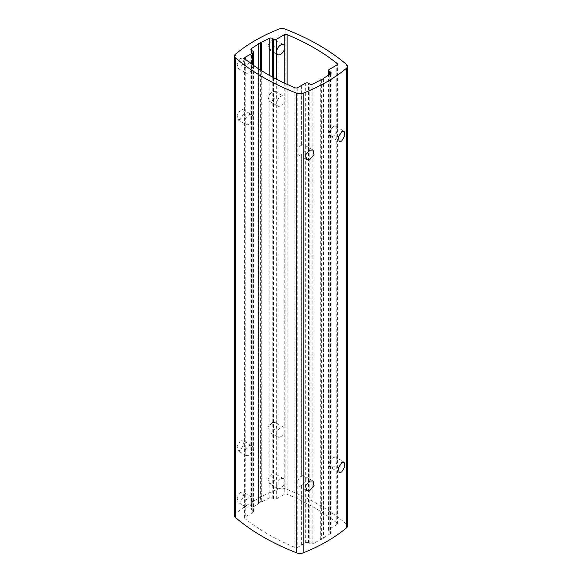 <?xml version="1.0" encoding="UTF-8"?>
<svg xmlns="http://www.w3.org/2000/svg" width="582" height="582" viewBox="0 0 582 582"><rect width="100%" height="100%" fill="white"/><g stroke="black" fill="none" stroke-linecap="round" stroke-linejoin="round"><path stroke-width="0.44" stroke-dasharray="2.91 2.18" d="M234.473 515.652A5.631 3.252 180 0 1 235.47 513.804A168.882 97.5 180 0 1 278.858 488.756A5.631 3.252 180 0 1 285.187 488.734A225.176 130.004 180 0 1 346.566 524.171A5.631 3.252 180 0 1 347.527 525.983M272.165 100.919L268.971 100.999L268.004 96.386L272.165 91.621L275.424 91.585L276.443 96.219L272.165 100.919M240.322 119.303L237.893 119.827L237.158 115.36L240.322 110.013L242.818 109.525L243.596 114.036L240.322 119.303M272.165 40.143L268.004 44.909L268.971 49.521L272.165 49.441L276.443 44.734L275.424 40.1L272.165 40.143M240.322 58.527L237.158 63.882L237.893 68.349L240.322 67.825L243.596 62.55L242.818 58.047L240.322 58.527M272.165 422.561L268.004 427.326L268.971 431.939L272.165 431.859L276.443 427.152L275.424 422.517L272.165 422.561M240.322 440.945L237.158 446.299L237.893 450.766L240.322 450.242L243.596 444.968L242.818 440.465L240.322 440.945M272.165 474.039L268.004 478.804L268.971 483.416L272.165 483.336L276.443 478.63L275.424 474.003L272.165 474.039M240.322 492.423L237.158 497.777L237.893 502.244L240.322 501.72L243.596 496.446L242.818 491.943L240.322 492.423M258.604 43.861L258.612 503.677A162.123 93.6 0 0 0 251.417 508.217A2.255 1.302 0 0 0 250.878 509.061A2.255 1.302 0 0 0 251.533 509.985L252.784 510.705A2.255 1.302 180 0 1 253.446 511.622A2.255 1.302 180 0 1 252.784 512.546L245.24 516.903A2.255 1.302 0 0 0 244.578 517.82A2.255 1.302 0 0 0 245 518.584A218.417 126.105 0 0 0 294.878 547.371A2.255 1.302 0 0 0 297.78 547.24L305.332 542.882A2.255 1.302 180 0 1 308.511 542.882L309.77 543.603A2.255 1.302 0 0 0 312.825 543.668A162.123 93.6 0 0 0 320.689 539.521L323.483 538.379L323.388 537.957A162.123 93.6 0 0 0 330.583 533.418A2.255 1.302 0 0 0 331.122 532.574A2.255 1.302 0 0 0 330.467 531.65L329.216 530.929A2.255 1.302 180 0 1 328.554 530.013A2.255 1.302 180 0 1 329.216 529.089L336.76 524.731A2.255 1.302 0 0 0 337.422 523.815A2.255 1.302 0 0 0 337 523.058A218.417 126.105 0 0 0 287.122 494.264A2.255 1.302 0 0 0 284.22 494.394L276.668 498.752A2.255 1.302 180 0 1 273.489 498.752L272.231 498.032A2.255 1.302 0 0 0 269.175 497.966A162.123 93.6 0 0 0 261.311 502.113L260.998 70.327M258.604 503.495L258.517 43.81L258.517 503.445M258.517 503.263L260.591 502.062L260.591 70.073M260.998 502.113L260.591 502.062M301.076 85.7L301.076 145.413L301.585 145.384L301.629 85.656M301.585 145.384L301.629 145.1A5.689 3.288 120 0 1 304.197 144.962L312.971 150.032M301.585 485.614L301.076 485.621A5.689 3.288 -60 0 1 298.501 485.759A5.689 3.288 -60 0 1 297.78 485.039L297.78 547.24M301.076 545.334L301.076 485.621M301.629 545.021L301.629 485.308A5.689 3.288 -60 0 0 305.332 479.212L305.332 146.911A5.689 3.288 120 0 0 304.197 144.962M301.585 476.323L301.076 476.352L301.076 154.688L301.585 154.674M313 480.979L304.197 475.901A5.689 3.288 -60 0 0 301.629 476.032L301.629 154.368A5.689 3.288 120 0 0 305.332 148.279M245.24 450.403A5.689 3.288 -60 0 1 248.805 445.848A5.689 3.288 -60 0 1 251.65 445.565A5.689 3.288 -60 0 1 252.784 447.514L252.784 448.882A5.689 3.288 -60 0 1 248.805 455.139A5.689 3.288 -60 0 1 245.96 455.422A5.689 3.288 -60 0 1 245.24 454.702L245.24 123.77A5.689 3.288 120 0 0 245.96 124.483A5.689 3.288 120 0 0 248.805 124.206A5.689 3.288 120 0 0 252.784 117.942L252.784 116.575A5.689 3.288 120 0 0 251.65 114.625A5.689 3.288 120 0 0 248.805 114.909A5.689 3.288 120 0 0 245.24 119.463L245.24 59.131M301.076 145.413A5.689 3.288 120 0 0 297.78 149.8L297.78 154.099A5.689 3.288 120 0 0 298.501 154.819A5.689 3.288 120 0 0 301.076 154.688M245.24 123.77L245.24 119.463M304.197 475.901A5.689 3.288 -60 0 1 305.332 477.844M297.78 154.099L297.78 480.739A5.689 3.288 -60 0 1 301.076 476.352M297.78 480.739L297.78 485.039M245.24 506.18L245.24 501.88A5.689 3.288 -60 0 1 248.805 497.326A5.689 3.288 -60 0 1 251.65 497.043A5.689 3.288 -60 0 1 252.784 498.992L252.784 500.36A5.689 3.288 -60 0 1 248.805 506.616A5.689 3.288 -60 0 1 245.96 506.9A5.689 3.288 -60 0 1 245.24 506.18L245.24 516.903M245.24 72.284A5.689 3.288 120 0 0 245.96 73.005A5.689 3.288 120 0 0 248.805 72.721A5.689 3.288 120 0 0 252.784 66.464L252.784 65.097A5.689 3.288 120 0 0 252.733 64.784M250.158 62.921A5.689 3.288 120 0 0 248.805 63.431A5.689 3.288 120 0 0 245.24 67.985M329.216 133.118L329.216 134.486A5.689 3.288 120 0 0 330.35 136.435A5.689 3.288 120 0 0 333.195 136.152A5.689 3.288 120 0 0 336.76 131.597L336.76 127.298A5.689 3.288 120 0 0 336.04 126.578A5.689 3.288 120 0 0 333.195 126.861A5.689 3.288 120 0 0 329.216 133.118L329.216 69.454M344.086 462.159L336.04 457.517A5.689 3.288 -60 0 0 333.195 457.794A5.689 3.288 -60 0 0 329.216 464.058L329.216 465.425A5.689 3.288 -60 0 0 330.35 467.375A5.689 3.288 -60 0 0 333.195 467.091A5.689 3.288 -60 0 0 336.76 462.537L336.76 131.597M280.648 436.755A5.689 3.288 -60 0 1 277.803 437.038A5.689 3.288 -60 0 1 276.668 435.089L276.668 433.721A5.689 3.288 -60 0 1 280.648 427.464A5.689 3.288 -60 0 1 283.499 427.181A5.689 3.288 -60 0 1 284.22 427.901L284.22 432.2A5.689 3.288 -60 0 1 280.648 436.755M336.04 457.517A5.689 3.288 -60 0 1 336.76 458.23M276.668 433.721L276.668 104.156A5.689 3.288 120 0 0 277.803 106.099A5.689 3.288 120 0 0 280.648 105.815A5.689 3.288 120 0 0 284.22 101.261L284.22 427.901M276.668 104.156L276.668 79.297M284.22 83.022L284.22 96.961A5.689 3.288 120 0 0 283.499 96.241A5.689 3.288 120 0 0 280.648 96.525A5.689 3.288 120 0 0 276.668 102.788M284.22 96.961L284.22 101.261M284.22 479.379L284.22 483.678A5.689 3.288 -60 0 1 280.648 488.233A5.689 3.288 -60 0 1 277.803 488.516A5.689 3.288 -60 0 1 276.668 486.567L276.668 485.199A5.689 3.288 -60 0 1 280.648 478.942A5.689 3.288 -60 0 1 283.499 478.659A5.689 3.288 -60 0 1 284.22 479.379L284.22 432.2M346.566 524.171L346.566 64.537M285.187 488.734L285.187 29.1M278.858 488.756L278.858 29.122M235.47 513.804L235.47 54.17M297.78 87.606L297.78 149.8M305.332 146.911L305.332 83.248M305.332 542.882L305.332 479.212M294.878 87.737L294.878 547.371M245 518.584L245 58.942M245.24 501.88L245.24 454.702M252.784 116.575L252.784 66.464M252.784 447.514L252.784 117.942M252.784 498.992L252.784 448.882M252.784 512.546L252.784 500.36M252.784 510.705L252.784 51.071M308.511 542.882L308.511 83.248M309.77 543.603L309.77 83.968M312.825 543.668L312.825 84.034M323.388 78.788L323.388 537.957M330.583 73.783L330.583 533.418M320.689 539.521L320.689 79.887M323.396 78.788L323.396 538.139M321.41 79.938L321.41 539.572M321.089 79.938L321.089 539.572M321.002 539.521L321.002 79.887M330.467 73.863L330.467 531.65M329.216 530.929L329.216 74.692M329.216 529.089L329.216 465.425M329.216 464.058L329.216 134.486M336.76 127.298L336.76 65.097M336.76 524.731L336.76 462.537M337 523.058L337 64.937M287.122 84.368L287.122 494.264M284.22 483.678L284.22 494.394M276.668 485.199L276.668 435.089M276.668 498.752L276.668 486.567M273.489 498.752L273.489 77.617M272.231 498.032L272.231 76.94M269.175 497.966L269.175 75.238M261.311 502.113L261.311 70.531M258.612 68.792L258.612 503.677M251.417 50.27L251.417 508.217M260.911 502.062L260.911 70.276M251.533 50.35L251.533 509.985M301.702 145.231L301.702 85.518M301.702 545.152L301.702 485.446M301.702 476.163L301.702 154.506M242.818 109.525L251.65 114.625M298.501 154.819L306.518 159.446M237.893 119.827L245.96 124.483M244.578 517.82L244.578 58.185M245.96 506.9L237.893 502.244M251.65 497.043L242.818 491.943M242.818 58.047L251.65 63.147M237.893 68.349L245.96 73.005M253.446 511.622L253.446 65.293M251.65 445.565L242.818 440.465M306.539 490.4L298.501 485.759M245.96 455.422L237.893 450.766M323.33 78.832L323.33 538.052M323.548 78.65L323.548 538.285M331.122 72.939L331.122 532.574M328.554 530.013L328.554 75.129M339.161 472.46L330.35 467.375M277.803 437.038L268.971 431.939M283.499 427.181L275.424 422.517M330.35 136.435L339.139 141.513M268.971 100.999L277.803 106.099M336.04 126.578L344.064 131.212M275.424 91.585L283.499 96.241M337.422 523.815L337.422 64.18M283.499 478.659L275.424 474.003M277.803 488.516L268.971 483.416M275.424 40.107L283.499 44.763M268.971 49.521L277.803 54.621M258.452 503.35L258.452 43.715M258.67 68.836L258.67 503.583M250.878 49.426L250.878 509.061"/><path stroke-width="0.87" d="M346.53 68.196A168.882 97.5 180 0 1 303.142 93.244A5.631 3.252 180 0 1 296.813 93.266A225.176 130.004 180 0 1 235.434 57.829A5.631 3.252 180 0 1 234.473 56.018A5.631 3.252 180 0 1 235.47 54.17A168.882 97.5 180 0 1 278.858 29.122A5.631 3.252 180 0 1 285.187 29.1A225.176 130.004 180 0 1 346.566 64.537A5.631 3.252 180 0 1 347.527 66.348A5.631 3.252 180 0 1 346.53 68.196L346.53 527.83A168.882 97.5 180 0 1 303.142 552.878A5.631 3.252 180 0 1 296.813 552.9A225.176 130.004 180 0 1 235.434 517.463A5.631 3.252 180 0 1 234.473 515.652L234.473 56.018M252.784 64.828L252.784 52.911L245.24 57.269A2.255 1.302 180 0 0 244.578 58.185A2.255 1.302 180 0 0 245 58.942A218.417 126.105 0 0 0 294.878 87.737A2.255 1.302 180 0 0 297.78 87.606L305.332 83.248A2.255 1.302 0 0 1 308.511 83.248L309.77 83.968A2.255 1.302 180 0 0 312.825 84.034A162.123 93.6 0 0 0 320.689 79.887L323.396 78.788M337 64.937L337 63.416A2.255 1.302 180 0 1 337.422 64.18A2.255 1.302 180 0 1 336.76 65.097L329.216 69.454A2.255 1.302 0 0 0 328.554 70.378A2.255 1.302 0 0 0 329.216 71.295L330.467 72.015A2.255 1.302 180 0 1 331.122 72.939A2.255 1.302 180 0 1 330.583 73.783A162.123 93.6 0 0 1 323.388 78.323L323.396 78.505M337 63.416A218.417 126.105 0 0 0 287.122 34.629L287.122 84.368M273.489 77.617L273.489 39.118A2.255 1.302 0 0 0 276.668 39.118L284.22 34.76A2.255 1.302 180 0 1 287.122 34.629M273.489 39.118L272.231 38.397A2.255 1.302 180 0 0 269.175 38.332A162.123 93.6 0 0 0 261.311 42.479L258.517 43.621M252.784 52.911A2.255 1.302 0 0 0 253.446 51.987A2.255 1.302 0 0 0 252.784 51.071L251.533 50.35A2.255 1.302 180 0 1 250.878 49.426A2.255 1.302 180 0 1 251.417 48.582A162.123 93.6 0 0 1 258.612 44.043L258.517 43.81M341.678 131.758L338.404 137.032L339.182 141.535L341.678 141.055L344.842 135.708L344.108 131.234L341.678 131.758M309.835 150.141L305.557 154.848L306.576 159.483L309.835 159.439L313.996 154.681L313.029 150.061L309.835 150.141M341.678 471.987L339.182 472.475L338.404 467.964L341.678 462.697L344.108 462.173L344.842 466.64L341.678 471.987M309.835 490.379L306.576 490.415L305.557 485.788L309.835 481.081L313.029 481.001L313.996 485.614L309.835 490.379M347.527 66.348L347.527 525.983A5.631 3.252 180 0 1 346.53 527.83M252.733 64.784A5.689 3.288 120 0 0 251.65 63.147A5.689 3.288 120 0 0 250.158 62.921M284.22 34.76L284.22 83.022M276.668 79.297L276.668 52.671A5.689 3.288 120 0 0 277.803 54.621A5.689 3.288 120 0 0 280.648 54.337A5.689 3.288 120 0 0 284.22 49.783M284.22 45.483A5.689 3.288 120 0 0 283.499 44.763A5.689 3.288 120 0 0 280.648 45.047A5.689 3.288 120 0 0 276.668 51.303L276.668 39.118M276.668 52.671L276.668 51.303M303.142 552.878L303.142 93.244M235.434 517.463L235.434 57.829M296.813 552.9L296.813 93.266M245.24 59.131L245.24 57.269M330.467 72.015L330.467 73.863M329.216 74.692L329.216 71.295M272.231 76.94L272.231 38.397M269.175 75.238L269.175 38.332M261.311 70.531L261.311 42.479M258.612 44.043L258.612 68.792M251.417 48.582L251.417 50.27M260.998 70.327L260.998 42.479M260.911 70.276L260.911 42.428M260.591 70.073L260.591 42.428M253.446 65.293L253.446 51.987M323.33 78.417L323.33 78.832M328.554 75.129L328.554 70.378M258.67 43.948L258.67 68.836"/></g></svg>
